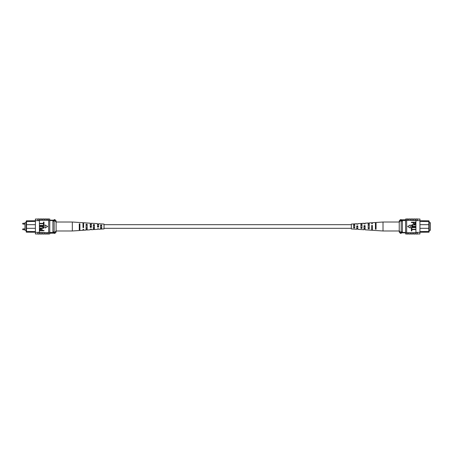 <?xml version="1.0" encoding="UTF-8"?>
<svg xmlns="http://www.w3.org/2000/svg" width="453" height="453" viewBox="0 0 453 453"><rect width="100%" height="100%" fill="white"/><g stroke="black" fill="none" stroke-linecap="round" stroke-linejoin="round"><path stroke-width="0.68" d="M351.324 224.677L104.014 224.677M351.324 228.323L104.014 228.323M26.155 222.666L24.989 222.666L24.989 230.334L26.155 230.334M51.716 220.169L53.539 220.169M35.408 224.677L26.523 224.677L26.523 232.208L26.155 231.789L26.155 221.211L26.523 220.792L34.796 220.781M26.523 220.792L26.523 224.677L26.155 225.039M35.408 221.387L26.155 221.596M34.807 232.208L26.523 232.208M49.768 220.537L54.15 220.537M49.768 220.169L54.15 220.169M49.768 232.463L54.15 232.463M26.155 227.961L26.523 228.323L35.408 228.323M26.155 231.404L35.408 231.613M52.933 232.463L52.933 220.537M52.933 221.143L54.15 221.143L54.15 219.637L54.881 219.637L54.881 220.719L54.15 220.719M54.881 219.637L56.098 220.854L56.098 232.146L54.881 233.363L54.881 232.281L54.15 232.281L54.15 221.143M52.933 231.857L54.15 231.857M54.881 232.281L56.098 230.753M56.098 222.247L54.881 220.719M54.881 233.363L54.15 233.363L54.15 232.281M37.537 233.935L37.837 233.946L37.537 233.935M37.837 219.054L37.537 219.065L37.837 219.054M44.049 233.946L45.141 233.946M37.231 233.946L35.408 233.946L35.408 232.344L45.141 232.57L45.141 234.054L46.478 234.054L46.478 232.706L45.141 232.706M41.614 233.946L42.707 233.946M46.478 233.946L47.576 233.946M46.478 232.706L47.576 232.57L47.576 234.054L48.669 234.054L48.669 232.344L49.768 232.344L49.768 219.054L48.669 219.054M47.576 232.706L48.669 232.706M37.837 232.474L37.837 234.054L39.179 234.054L39.179 232.474M40.272 232.706L40.272 234.054L41.614 234.054L41.614 232.706M42.707 232.706L42.707 234.054L44.049 234.054L44.049 232.706M35.408 232.344L35.408 220.656L39.422 220.656L39.422 232.344M47.576 220.294L47.576 218.946L48.669 218.946L48.669 220.294L40.272 220.294L39.422 220.656M35.408 220.656L35.408 219.054L37.231 219.054M48.669 220.294L48.669 220.656L49.768 220.656M44.049 220.294L44.049 218.946L42.707 218.946L42.707 220.294M41.614 220.294L41.614 218.946L40.272 218.946L40.272 220.294M39.179 220.656L39.179 218.946L37.837 218.946L37.837 220.656M39.179 220.526L37.837 220.526M45.141 220.294L45.141 218.946L46.478 218.946L46.478 220.294M48.669 233.946L49.768 233.946L49.768 232.344M39.179 232.344L37.837 232.344M48.669 232.344L48.669 220.656M43.986 230.458L43.986 230.787L39.728 230.787L39.807 229.292L40.963 228.793L42.271 229.779L42.271 230.458L43.986 230.458M41.772 230.458L41.772 229.762L40.985 229.127L40.226 229.767L40.226 230.458L41.772 230.458M42.18 226.636L39.728 226.636L39.728 226.307L42.18 226.307C43.148 226.166 43.771 226.506 44.043 227.327C43.782 228.153 43.16 228.499 42.18 228.352L39.728 228.352L39.728 228.023L42.18 228.023L43.545 227.349L42.18 226.636M43.986 224.093L43.986 225.753L39.728 225.753L39.728 225.418L43.488 225.418L43.488 224.093L43.986 224.093M43.986 222.049L43.986 223.708L39.728 223.708L39.728 223.374L43.488 223.374L43.488 222.049L43.986 222.049M47.69 226.5L45.057 224.977L45.057 228.023L47.69 226.5M100.611 229.088L104.014 228.912L104.014 224.088L98.601 223.737L98.601 227.049L97.52 227.095L97.52 223.663L91.336 223.261L91.336 227.327L90.255 227.366L90.255 223.187L83.607 222.757L83.607 227.616L82.99 227.638L82.99 222.712L72.327 222.015L72.327 230.985L56.098 230.985M93.346 227.689L94.428 227.649M79.281 228.136L79.898 228.114M86.081 227.921L87.163 227.887M100.611 227.446L101.693 227.412M98.601 226.664L98.601 226.336L97.52 226.313L97.52 226.687L98.601 226.664M91.336 226.817L91.336 226.183L90.255 226.16L90.255 226.84L91.336 226.817M82.99 226.007L83.607 226.019M82.99 224.297L83.607 224.309M90.255 224.45L91.336 224.473M97.52 224.603L98.601 224.631M98.601 228.816L97.52 228.873M91.336 229.212L90.255 229.269M72.327 230.985L79.281 230.526L79.281 223.782L79.898 223.822L79.898 230.486L82.99 230.288L82.99 229.671M82.99 223.652L83.607 223.674M90.255 223.924L91.336 223.963M97.52 224.201L98.601 224.241M90.255 229.076L90.255 229.813L87.163 230.011L87.163 224.229L86.081 224.173L86.081 230.084L83.607 230.243L83.607 229.326L82.99 229.348M91.336 229.037L91.336 229.739L93.346 229.609L93.346 224.586L94.428 224.648L94.428 229.535L97.52 229.337L97.52 228.799M98.601 228.759L98.601 229.263L100.611 229.133L100.611 225.011L101.693 225.073L101.693 229.065M79.281 230.317L79.898 230.283M86.081 229.931L87.163 229.869M93.346 229.512L94.428 229.45M83.607 226.981L82.99 226.993M79.281 229.235L79.898 229.212M79.898 224.886L79.281 224.864M86.081 229.02L87.163 228.986M87.163 225.113L86.081 225.079M93.346 228.788L94.428 228.748M94.428 225.351L93.346 225.311M100.611 228.544L101.693 228.51M101.693 225.588L100.611 225.554M429.184 230.334L430.35 230.334L430.35 222.666L429.184 222.666M403.623 232.831L401.8 232.831M419.931 228.323L428.815 228.323L428.815 220.792L429.184 221.211L429.184 231.789L428.815 232.208L420.531 232.208M428.815 232.208L428.815 228.323L429.184 227.961M419.931 231.613L429.184 231.404M420.531 220.792L428.815 220.792M405.571 232.463L401.188 232.463M405.571 232.831L401.188 232.831M405.571 220.537L401.188 220.537M429.184 225.039L428.815 224.677L419.931 224.677M429.184 221.596L419.931 221.387M402.406 220.537L402.406 232.463M402.406 231.857L401.188 231.857L401.188 233.363L400.458 233.363L400.458 232.281L401.188 232.281M400.458 233.363L399.24 232.146L399.24 220.854L400.458 219.637L400.458 220.719L401.188 220.719L401.188 231.857M402.406 221.143L401.188 221.143M400.458 220.719L399.24 222.247M399.24 230.753L400.458 232.281M400.458 219.637L401.188 219.637L401.188 220.719M417.802 219.065L417.496 219.054L417.802 219.065M417.496 233.946L417.802 233.935L417.496 233.946M411.29 219.054L410.197 219.054M418.108 219.054L419.931 219.054L419.931 220.656L410.197 220.43L410.197 218.946L408.855 218.946L408.855 220.294L410.197 220.294M413.725 219.054L412.626 219.054M408.855 219.054L407.762 219.054M408.855 220.294L407.762 220.43L407.762 218.946L406.664 218.946L406.664 220.656L405.571 220.656L405.571 233.946L406.664 233.946M407.762 220.294L406.664 220.294M417.496 220.526L417.496 218.946L416.16 218.946L416.16 220.526M415.061 220.294L415.061 218.946L413.725 218.946L413.725 220.294M412.626 220.294L412.626 218.946L411.29 218.946L411.29 220.294M419.931 220.656L419.931 232.344L415.916 232.344L415.916 220.656M407.762 232.706L407.762 234.054L406.664 234.054L406.664 232.706L415.061 232.706L415.916 232.344M419.931 232.344L419.931 233.946L418.108 233.946M406.664 232.706L406.664 232.344L405.571 232.344M411.29 232.706L411.29 234.054L412.626 234.054L412.626 232.706M413.725 232.706L413.725 234.054L415.061 234.054L415.061 232.706M416.16 232.344L416.16 234.054L417.496 234.054L417.496 232.344M416.16 232.474L417.496 232.474M410.197 232.706L410.197 234.054L408.855 234.054L408.855 232.706M406.664 219.054L405.571 219.054L405.571 220.656M416.16 220.656L417.496 220.656M406.664 220.656L406.664 232.344M411.352 222.542L411.352 222.213L415.611 222.213L415.531 223.708L414.376 224.207L413.068 223.221L413.068 222.542L411.352 222.542M413.566 222.542L413.566 223.238L414.353 223.873L415.112 223.233L415.112 222.542L413.566 222.542M413.159 226.364L415.611 226.364L415.611 226.693L413.159 226.693C412.185 226.834 411.567 226.494 411.296 225.673C411.556 224.847 412.173 224.501 413.159 224.648L415.611 224.648L415.611 224.977L413.159 224.977L411.794 225.651L413.159 226.364M411.352 228.907L411.352 227.247L415.611 227.247L415.611 227.582L411.851 227.582L411.851 228.907L411.352 228.907M411.352 230.951L411.352 229.292L415.611 229.292L415.611 229.626L411.851 229.626L411.851 230.951L411.352 230.951M407.643 226.5L410.282 228.023L410.282 224.977L407.643 226.5M354.727 223.912L351.324 224.088L351.324 228.912L356.732 229.263L356.732 225.951L357.819 225.905L357.819 229.337L363.997 229.739L363.997 225.673L365.084 225.634L365.084 229.813L371.726 230.243L371.726 225.384L372.343 225.362L372.343 230.288L383.012 230.985L383.012 222.015L399.24 222.015M361.992 225.311L360.905 225.351M376.058 224.864L375.435 224.886M369.257 225.079L368.17 225.113M354.727 225.554L353.646 225.588M356.732 226.336L356.732 226.664L357.819 226.687L357.819 226.313L356.732 226.336M363.997 226.183L363.997 226.817L365.084 226.84L365.084 226.16L363.997 226.183M372.343 226.993L371.726 226.981M372.343 228.703L371.726 228.691M365.084 228.55L363.997 228.527M357.819 228.397L356.732 228.369M356.732 224.184L357.819 224.127M363.997 223.788L365.084 223.731M383.012 222.015L376.058 222.474L376.058 229.218L375.435 229.178L375.435 222.514L372.343 222.712L372.343 223.329M372.343 229.348L371.726 229.326M365.084 229.076L363.997 229.037M357.819 228.799L356.732 228.759M365.084 223.924L365.084 223.187L368.17 222.989L368.17 228.771L369.257 228.827L369.257 222.916L371.726 222.757L371.726 223.674L372.343 223.652M363.997 223.963L363.997 223.261L361.992 223.391L361.992 228.414L360.905 228.352L360.905 223.465L357.819 223.663L357.819 224.201M356.732 224.241L356.732 223.737L354.727 223.867L354.727 227.989L353.646 227.927L353.646 223.935M376.058 222.683L375.435 222.717M369.257 223.069L368.17 223.131M361.992 223.488L360.905 223.55M371.726 226.019L372.343 226.007M376.058 223.765L375.435 223.788M375.435 228.114L376.058 228.136M369.257 223.98L368.17 224.014M368.17 227.887L369.257 227.921M361.992 224.212L360.905 224.252M360.905 227.649L361.992 227.689M354.727 224.456L353.646 224.49M353.646 227.412L354.727 227.446M24.989 223.272L22.961 223.272L22.961 224.105L22.65 223.793M24.989 228.895L22.961 228.895L22.961 229.728L22.65 229.416M22.961 224.105L24.989 224.105M22.961 229.728L24.989 229.728M22.961 228.895L22.65 229.207M22.961 223.272L22.65 223.584M49.768 233.193L54.15 233.193M39.179 219.054L40.272 219.054M39.179 233.946L40.272 233.946M46.478 219.054L47.576 219.054M41.614 219.054L42.707 219.054M44.049 219.054L45.141 219.054M72.327 222.015L56.098 222.015M405.571 219.807L401.188 219.807M416.16 233.946L415.061 233.946M416.16 219.054L415.061 219.054M408.855 233.946L407.762 233.946M413.725 233.946L412.626 233.946M411.29 233.946L410.197 233.946M383.012 230.985L399.24 230.985"/></g></svg>
